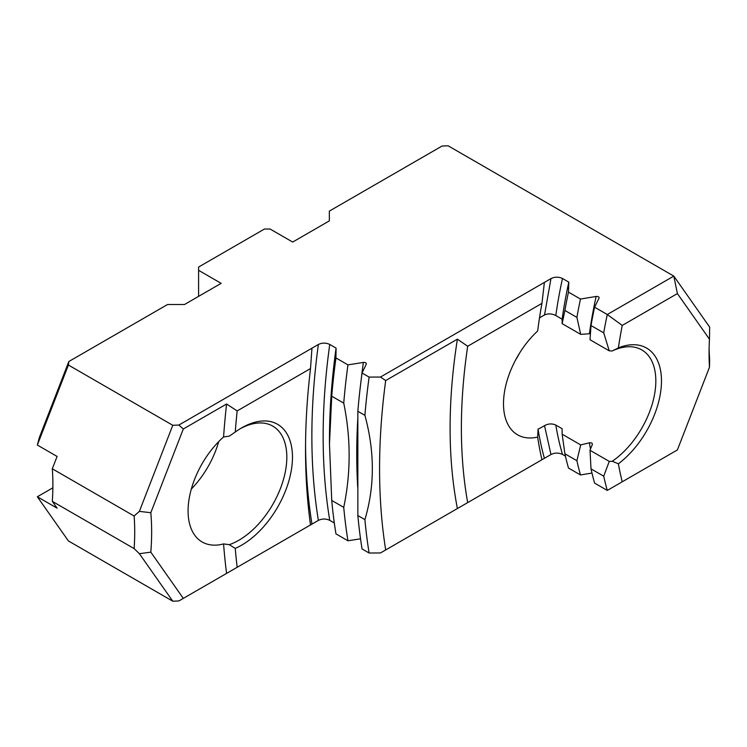 <?xml version="1.0" encoding="UTF-8"?>
<svg xmlns="http://www.w3.org/2000/svg" width="747" height="747" viewBox="0 0 747 747"><rect width="100%" height="100%" fill="white"/><g stroke="black" fill="none" stroke-linecap="round" stroke-linejoin="round"><path stroke-width="1.12" d="M709.108 348.504A239.385 138.214 -60 0 0 709.65 359.652L709.473 367.253A251.356 145.123 -60 0 1 709.062 353.48A251.356 145.123 -60 0 1 709.473 339.222L677.389 293.58L622.242 325.421A387.011 223.437 120 0 0 618.376 347.878A71.815 41.468 -60 0 1 661.478 380.951A71.815 41.468 -60 0 1 618.376 463.803L612.241 461.272L609.253 461.403L603.716 476.194A398.982 230.347 -60 0 0 607.283 490.424L594.584 483.094A398.982 230.347 120 0 1 591.017 468.864L590.009 450.292L592.324 444.53C592.436 443.102 591.456 442.532 589.392 442.831L580.699 444.913L576.908 460.722A398.982 230.347 120 0 0 580.475 474.952L568.467 468.014A398.982 230.347 120 0 1 564.9 453.793L562.146 434.203L562.127 428.703L555.805 425.052C552.042 423.4 548.279 423.596 544.526 425.641A67.828 39.161 -60 0 1 538.064 429.105A403.94 233.213 120 0 0 544.395 458.322L550.969 454.531C554.76 452.663 558.597 452.626 562.482 454.4L565.423 456.1M603.716 476.194L591.017 468.864M591.979 473.056L580.475 474.952M576.908 460.722L564.9 453.793M68.397 540.94L37.35 496.774L57.099 508.175L52.309 501.358L134.124 548.597L139.381 553.686L172.781 601.204L68.397 540.94M709.473 367.253L677.389 449.946L622.242 481.787A387.011 223.437 120 0 1 618.376 463.803M607.283 490.424L622.242 481.787M590.009 450.292L609.253 461.403M592.38 443.933L592.324 444.53M562.146 434.203L580.699 444.913M385.685 380.559A626.397 361.651 120 0 0 385.685 549.951L457.397 508.548A526.654 304.066 -60 0 1 457.397 339.157L385.685 380.559L380.484 377.039L544.395 282.413L541.948 303.366L467.687 346.244A518.67 299.454 120 0 0 467.687 502.61L541.948 459.732A415.902 240.123 -60 0 1 537.663 437.07A67.828 39.161 -60 0 1 517.54 434.801A67.828 39.161 -60 0 1 537.663 330.986A415.902 240.123 -60 0 1 541.948 303.366M537.663 437.07L538.064 429.105M541.948 459.732L544.395 458.322M385.685 549.951L380.484 552.957L369.111 553.004L362.062 548.933A638.368 368.56 -60 0 1 357.85 515.533L357.85 411.289A638.368 368.56 -60 0 1 362.062 373.014L369.111 377.095L380.484 377.039M366.375 363.864L362.062 373.014M369.111 377.095A638.368 368.56 120 0 0 364.9 415.36C374.807 451.636 374.807 486.39 364.9 519.604A638.368 368.56 120 0 0 369.111 553.004M360.53 538.792L347.953 540.791L335.945 533.853A638.368 368.56 -60 0 1 331.733 500.453L329.474 444.035L331.733 396.209A638.368 368.56 -60 0 1 335.945 357.944L347.953 364.872L363.369 362.435C365.47 362.342 366.45 362.911 366.301 364.125M183.304 428.983L150.819 512.722A251.356 145.123 -60 0 1 150.819 552.164L183.304 598.384L226.574 573.407A766.039 442.271 -60 0 1 223.568 543.919A67.828 39.161 -60 0 1 202.129 541.977A67.828 39.161 -60 0 1 223.568 436.967A766.039 442.271 -60 0 1 226.574 404.006L183.304 428.983L178.86 425.043L318.371 344.488C322.153 342.677 325.944 342.658 329.744 344.442L336.075 348.093L335.945 357.944M336.075 348.093A626.397 361.651 120 0 0 329.474 439.862L329.474 444.035M347.953 540.791A638.368 368.56 -60 0 1 343.741 507.381L331.733 500.453M347.953 364.872A638.368 368.56 120 0 0 343.741 403.137C350.931 438.05 350.931 472.795 343.741 507.381M235.24 548.382A758.056 437.667 120 0 0 237.163 567.29L310.509 524.945A655.296 378.337 -60 0 1 305.532 449.638A655.296 378.337 -60 0 1 310.509 368.579L237.163 410.925A758.056 437.667 120 0 0 235.24 432.055A71.815 41.468 -60 0 1 241.683 427.863A71.815 41.468 -60 0 1 292.366 460.964A71.815 41.468 -60 0 1 235.24 548.382L229.273 544.666L223.568 543.919M311.957 348.195L310.509 368.579M305.551 444.717A643.326 371.427 120 0 0 311.957 524.114L318.371 520.407C322.144 518.586 325.935 518.577 329.744 520.36L334.32 522.993M310.509 524.945L311.957 524.114M183.304 598.384L178.86 600.952L172.781 601.204M150.819 552.164L139.381 553.686M52.309 501.358A239.385 138.214 120 0 0 52.309 468.789L134.124 516.018A239.385 138.214 -60 0 1 134.124 548.597M37.35 496.774L52.878 487.81M178.86 425.043L172.781 425.295L68.397 365.022L68.836 361.52L167.552 304.515L184.481 304.515L221.159 283.346L198.59 270.311L198.59 267.053L264.466 229.021L270.106 229.021L292.675 242.056L329.352 220.879L329.352 211.102L442.037 146.048L448.116 145.796L673.813 276.101L677.389 293.58M709.473 339.222L709.65 327.083L673.813 276.101L607.283 314.515A398.982 230.347 120 0 0 603.716 332.863L609.253 350.838L612.241 350.969L618.376 347.878M612.241 461.272A67.828 39.161 120 0 0 652.971 401.438A67.828 39.161 120 0 0 641.785 349.904A67.828 39.161 120 0 0 612.241 350.969M622.242 325.421L607.283 314.515L594.584 307.185A398.982 230.347 120 0 0 591.017 325.533L603.716 332.863M515.598 359.979A67.828 39.161 120 0 0 519.595 353.06M539.493 317.97A67.828 39.161 -60 0 1 542.985 315.794A67.828 39.161 -60 0 1 544.526 314.945C548.279 313.404 552.042 313.6 555.805 315.542L562.127 319.193L562.146 323.647L580.699 334.357L589.392 333.769A385.293 222.447 -60 0 1 596.134 296.456L580.475 299.043A398.982 230.347 120 0 0 576.908 317.391L580.699 334.357M591.017 325.533L590.009 339.736L609.253 350.838M457.397 508.548L467.687 502.61M467.687 346.244L457.397 339.157M357.85 411.289L364.9 415.36M364.9 519.604L357.85 515.533M331.733 396.209L343.741 403.137M172.781 425.295L139.381 511.378L150.819 512.722M237.163 410.925L226.574 404.006M223.568 436.967L229.273 436.136L235.24 432.055M191.335 489.014A67.828 39.161 120 0 0 218.684 441.636M240.254 428.713A67.828 39.161 -60 0 1 272.776 426.126A67.828 39.161 -60 0 1 281.105 486.708A67.828 39.161 -60 0 1 229.273 544.666M226.574 573.407L237.163 567.29M134.124 516.018L139.381 511.378M52.309 468.789L57.099 456.445L37.35 445.044L68.397 365.022M580.475 299.043L568.467 292.105L568.803 282.142L562.482 278.482C558.607 276.707 554.769 276.754 550.969 278.612L544.395 282.413M562.146 323.647L564.9 310.453L576.908 317.391M68.836 361.52L39.414 437.331L37.35 445.044M198.59 270.311L198.59 296.372M599.141 297.932L594.584 307.185M568.467 292.105A398.982 230.347 120 0 0 564.9 310.453M568.803 282.142A387.011 223.437 120 0 0 562.127 319.193M599.066 298.146C599.234 296.914 598.263 296.354 596.134 296.456M590.513 449.115A385.293 222.447 -60 0 1 589.392 442.831M555.805 425.052A387.011 223.437 120 0 0 562.482 454.4M357.692 487.063A624.679 360.661 -60 0 1 357.794 418.516M361.025 380.951A624.679 360.661 -60 0 1 363.369 362.435M550.969 454.531L544.526 425.641M329.744 344.442A626.397 361.651 120 0 0 329.744 520.36M318.371 344.488C309.697 408.142 309.697 466.772 318.371 520.407M550.969 278.612L544.526 314.945M562.482 278.482A387.011 223.437 120 0 0 555.805 315.542"/></g></svg>
